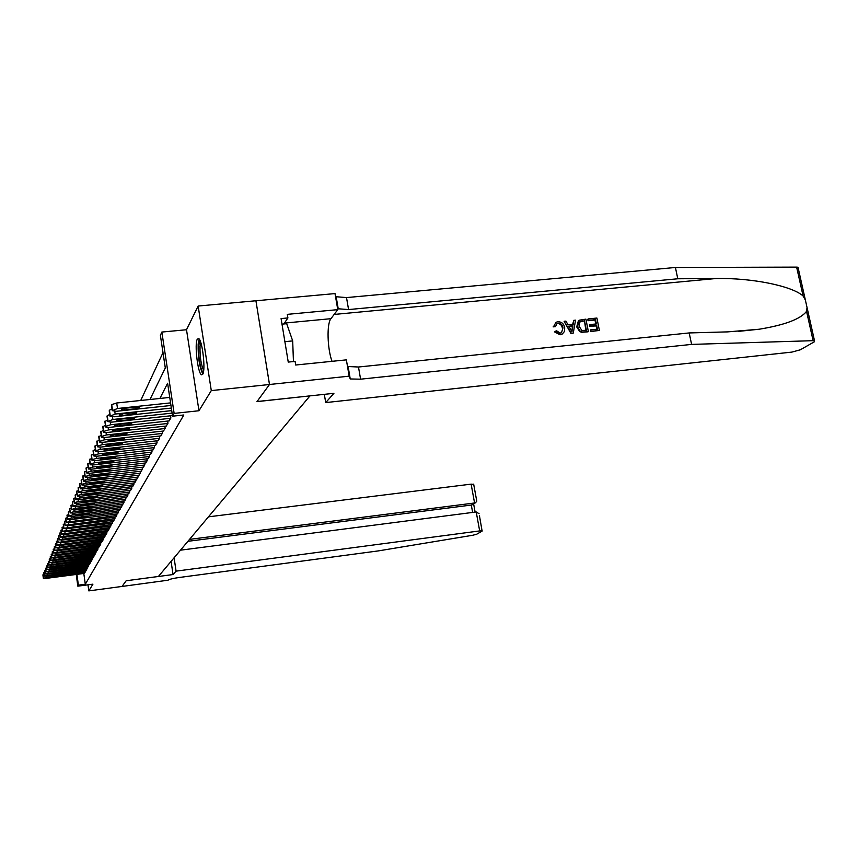 <?xml version="1.0" encoding="UTF-8"?>
<svg xmlns="http://www.w3.org/2000/svg" width="858" height="858" viewBox="0 0 858 858"><rect width="100%" height="100%" fill="white"/><g stroke="black" fill="none" stroke-linecap="round" stroke-linejoin="round"><path stroke-width="1.29" d="M197.308 339.178C194.316 343.844 197.812 373.53 201.501 374.796L202.735 374.249C205.802 370.098 202.359 340.004 198.648 338.556L197.308 339.178M149.989 399.506L165.304 367.943L160.392 335.349L161.851 332.057L174.131 413.406L172.576 416.194L167.61 383.247L159.899 398.466M269.498 384.491L257.046 401.544L333.934 393.318L325.718 402.584L791.859 352.102L800.31 349.796L814.285 341.838L814.478 340.637L691.602 344.401L360.585 379.182L350.246 378.957L349.163 376.169L269.498 384.491L255.92 300.761L198.144 306.038L186.508 329.74L161.851 332.057M162.999 352.649L140.733 400.471M349.163 376.169L346.375 359.867L295.688 365.015L295.098 361.4L288.245 362.087L281.081 318.586L287.902 317.943L287.312 314.36L337.773 309.641L335.017 293.586L255.92 300.761L269.476 384.513L211.293 390.594L198.144 306.038M87.977 584.813L88.824 590.883L92.932 584.159L77.831 586.164L76.223 574.452M479.397 515.444L482.121 531.123L476.683 534.234L472.79 535.253L378.131 550.933L178.4 577.606C172.78 578.431 169.316 579.3 168.018 580.212L122.018 586.454L126.158 580.78L122.018 586.443L88.824 590.883M169.09 420.903L170.871 418.007L170.538 415.808M166.248 426.029L167.986 423.209L167.653 421.053M163.47 431.027L165.165 428.271L164.854 426.179M160.757 435.918L162.409 433.226L162.108 431.177M158.119 440.68L159.727 438.052L159.427 436.057M155.523 445.345L157.1 442.771L156.81 440.83M153.003 449.892L154.537 447.383L154.258 445.484M150.536 454.343L152.038 451.887L151.759 450.032M148.123 458.687L149.592 456.295L149.324 454.483M145.753 462.945L147.201 460.596L146.933 458.826M143.447 467.106L144.852 464.811L144.605 463.073M141.184 471.171L142.567 468.929L142.321 467.235M138.975 475.16L140.326 472.962L140.079 471.299M136.819 479.054L138.138 476.909L137.891 475.289M134.695 482.872L135.982 480.77L135.757 479.182M132.625 486.615L133.88 484.555L133.655 483M130.588 490.272L131.832 488.256L131.606 486.733M128.593 493.865L129.815 491.881L129.59 490.39M126.641 497.372L127.831 495.431L127.627 493.972M124.732 500.815L125.901 498.916L125.697 497.49M122.855 504.193L124.002 502.327L123.799 500.933M121.021 507.507L122.147 505.684L121.943 504.3M119.219 510.757L120.313 508.966L120.12 507.614M117.449 513.931L118.533 512.183L118.34 510.864M115.712 517.063L116.774 515.336L116.591 514.039M114.017 520.12L114.875 517.159M112.344 523.133L113.181 520.227M110.703 526.083L111.529 523.23M109.095 528.989L109.91 526.179M107.518 531.831L108.312 529.086M105.963 534.62L106.746 531.928M104.44 537.365L105.212 534.716M102.939 540.068L103.7 537.462M101.469 542.717L102.22 540.154M100.032 545.323L100.761 542.803M98.606 547.876L99.324 545.409M97.211 550.396L97.919 547.962M95.839 552.863L96.536 550.482M94.487 555.298L95.174 552.949M93.157 557.689L93.833 555.383M91.849 560.038L92.514 557.775M90.573 562.355L91.216 560.124M89.307 564.628L89.94 562.44M88.063 566.87L88.696 564.714M86.84 569.069L87.462 566.945M85.639 571.246L86.24 569.154M150.515 398.412L149.903 399.506M151.587 396.214L153.046 393.2M154.14 390.948L155.641 387.859M156.757 385.553L158.29 382.389M159.438 380.03L161.014 376.791M162.183 374.378L163.803 371.053M165.004 368.575L165.283 367.814M83.805 573.466L85.296 584.244L183.827 414.982L172.576 416.194M84.449 573.38L85.049 571.321M269.476 384.513L256.982 401.63L309.888 395.892M309.899 395.967L158.408 576.469L126.18 580.759L173.037 574.549L176.072 571.138L479.676 530.92L476.211 511.958L180.47 550.182M186.508 329.74L198.97 410.746L211.293 390.594M198.97 410.746L174.131 413.406M85.296 584.244L78.389 585.156L77.831 586.164M76.909 574.367L78.389 585.156M84.524 573.369L45.989 578.41L43.447 578.153L85.114 572.307M51.105 577.563L49.056 577.595L51.405 576.887L60.167 575.975L51.105 577.563L51.03 576.941M42.911 574.999L43.973 574.302M203.389 372.265C200.933 372.426 197.79 354.697 198.638 345.602L200.096 340.733M200.761 342.503L200.021 346.3C199.807 356.714 201.029 364.747 203.678 370.399M199.174 339.082L198.166 344.004C197.93 357.282 199.485 367.299 202.831 374.056M281.992 324.142L286.701 323.691L292.685 340.905L293.447 361.561M284.877 341.666L292.685 340.905M174.088 557.786L176.072 571.138M171.085 561.368L173.037 574.549M189.532 539.382L474.571 502.981L471.128 484.137L473.702 484.384M208.451 516.838L471.128 484.137M482.207 530.834L479.676 530.92M187.913 541.312L471.299 505.051L475.525 502.734L476.78 501.169L476.544 499.871M472.887 504.397L471.299 505.051L472.64 512.419M479.064 513.685L476.211 511.958M588.202 318.919L596.911 318.05L599.399 330.427L590.98 331.285L590.69 329.847L597.425 329.172L596.664 325.354L590.39 325.986L590.111 324.56L596.374 323.927L595.516 319.648L588.481 320.345L587.837 319.208L588.009 320.72L595.034 320.023L595.645 324.002M590.111 324.56L589.467 325.064L589.757 326.49L596.02 325.858L596.857 329.225M590.69 329.847L590.615 331.563L599.399 330.427M578.41 320.763L576.694 326.898L579.761 331.628L581.756 332.282L588.009 331.821L582.132 331.992L580.212 331.274L577.327 326.394L579.204 320.206L585.907 319.144L588.374 331.542M553.131 326.877L555.501 326.63L553.131 326.877M558.268 323.176L557.829 323.552C560.467 323.788 561.979 325.386 562.376 328.367L562.987 327.853C562.558 324.935 560.993 323.369 558.268 323.176L557.829 323.552M560.371 334.534L554.997 331.381L554.44 331.842L560.038 334.802L562.333 333.976L560.038 334.802M691.602 344.401L689.188 332.936L727.627 331.885L759.191 329.225C784.738 325.043 800.514 319.09 806.552 311.368L807.035 307.475L805.383 300.096L803.109 296.01C792.309 286.079 752.369 277.799 716.162 278.507L677.788 278.775L348.573 309.566L337.612 308.73M564.114 321.3L570.999 333.548L573.262 333.076L571.342 333.269L564.114 321.3L565.915 321.117L568.039 324.807L573.165 324.303L573.777 320.345L575.568 320.163L573.262 333.076M573.777 320.345L572.651 324.345M677.788 278.775L675.418 267.481L346.514 297.587L335.553 296.675M347.511 366.505L358.483 367.01L689.188 332.936M803.109 296.01L796.621 267.117L675.418 267.481M325.718 402.584L324.324 394.348M332.014 361.325C327.306 348.616 326.63 323.659 330.941 318.683L337.773 309.641M796.621 267.117L798.004 267.246L798.262 268.393M283.848 323.959L287.902 317.943M557.067 323.52L555.501 326.63M554.997 331.381L556.638 330.834L560.167 333.086L561.507 332.711L562.987 327.853M553.71 326.394L555.995 322.276L557.829 321.761C561.593 321.739 563.878 323.713 564.693 327.681L564.575 331.349L562.333 333.976M572.383 329.354L572.94 325.783L568.833 326.19L572.018 331.735L572.318 326.287L572.94 325.783M569.079 326.608L572.318 326.287M584.502 320.742L579.386 322.136L579.021 326.244L581.938 330.469L586.4 330.276L584.502 320.742L585.832 330.341M577.327 326.394L576.694 326.898M582.035 320.989L584.03 321.117M580.212 321.428L581.563 321.364M590.39 325.986L589.757 326.49M596.664 325.354L596.02 325.858M85.703 571.235L46.879 576.308L44.316 576.029L86.304 570.152M52.038 575.45L49.968 575.482L52.338 574.763L61.165 573.852L52.038 575.45L51.952 574.817M43.779 572.865L44.852 572.157M86.915 569.069L47.78 574.163L45.206 573.884L87.527 567.964M52.981 573.305L50.89 573.326L53.282 572.608L62.173 571.685L52.981 573.305L52.896 572.661M44.659 570.688L45.753 569.969M88.138 566.859L48.691 571.986L46.096 571.696L88.76 565.744M53.936 571.117L51.834 571.149L54.247 570.409L63.213 569.487L53.936 571.117L53.85 570.473M45.549 568.479L46.654 567.749M89.382 564.618L49.625 569.776L47.008 569.476L90.015 563.491M54.912 568.897L52.799 568.929L55.223 568.178L64.253 567.256L54.912 568.897L54.815 568.243M46.45 566.237L47.587 565.497M90.648 562.344L50.568 567.524L47.941 567.224L91.291 561.196M55.899 566.645L53.775 566.666L56.22 565.915L65.326 564.993L55.899 566.645L55.813 565.969M47.372 563.963L48.52 563.202M91.935 560.027L51.534 565.24L48.885 564.929L92.589 558.858M56.907 564.35L54.762 564.371L57.229 563.609L66.398 562.676L56.907 564.35L56.81 563.674M48.316 561.647L49.474 560.875M93.243 557.679L52.51 562.923L49.839 562.591L93.897 556.488M57.926 562.022L55.77 562.044L58.258 561.271L67.503 560.338L57.926 562.022L57.829 561.325M49.271 559.287L50.45 558.504M94.573 555.287L53.507 560.553L50.815 560.22L95.238 554.075M58.966 559.652L56.8 559.673L59.299 558.89L68.619 557.947L58.966 559.652L58.87 558.944M50.236 556.896L51.437 556.091M95.924 552.852L54.515 558.15L51.802 557.807L96.6 551.63M60.028 557.239L57.84 557.26L60.371 556.467L69.766 555.523L60.028 557.239L59.931 556.52M51.223 554.45L52.445 553.635M97.297 550.386L55.545 555.705L52.81 555.351L97.994 549.131M61.1 554.794L58.902 554.804L61.444 554L70.914 553.056L61.1 554.794L61.004 554.064M52.22 551.973L53.475 551.147M98.691 547.865L56.596 553.228L53.84 552.863L99.399 546.589M62.194 552.295L59.974 552.305L62.548 551.49L72.093 550.546L62.194 552.295L62.098 551.555M53.239 549.452L54.515 548.605M100.118 545.313L57.658 550.697L54.88 550.321L100.836 544.015M63.31 549.764L61.068 549.774L63.664 548.938L73.295 547.994L63.31 549.764L63.202 549.002M54.279 546.889L55.566 546.02M101.566 542.706L58.741 548.123L55.942 547.736L102.295 541.387M64.436 547.179L62.194 547.189L64.811 546.342L74.517 545.388L64.436 547.179L64.339 546.407M55.33 544.283L56.649 543.393M103.035 540.057L59.845 545.506L57.025 545.098L103.786 538.717M65.594 544.551L63.331 544.551L65.969 543.704L75.751 542.749L65.594 544.551L65.487 543.768M56.413 541.623L57.743 540.722M104.537 537.355L60.961 542.835L58.13 542.428L105.298 535.993M66.763 541.881L64.489 541.881L67.149 541.012L77.016 540.047L66.763 541.881L66.656 541.076M57.507 538.921L58.87 537.998M106.06 534.609L62.108 540.122L59.245 539.693L106.832 533.226M67.964 539.156L65.658 539.156L68.35 538.266L78.303 537.312L67.964 539.156L67.846 538.341M58.612 536.164L60.006 535.231M107.615 531.821L63.267 537.355L60.392 536.915L108.398 530.405M69.176 536.379L66.86 536.379L69.573 535.478L79.612 534.513L69.176 536.379L69.069 535.553M59.749 533.354L61.165 532.4M109.191 528.968L64.457 534.545L61.551 534.094L109.996 527.531M70.42 533.558L68.082 533.547L70.817 532.636L80.942 531.67L70.42 533.558L70.302 532.711M60.907 530.501L62.344 529.525M110.811 526.072L65.658 531.67L62.731 531.209L111.626 524.603M71.675 530.684L69.326 530.673L72.093 529.751L82.304 528.775L71.675 530.684L71.557 529.826M62.087 527.595L63.546 526.597M112.452 523.123L66.892 528.753L63.942 528.271L113.277 521.621M72.962 527.745L70.603 527.734L73.38 526.801L83.687 525.825L72.962 527.745L72.844 526.876M63.278 524.635L64.779 523.616M114.125 520.109L68.147 525.772L65.165 525.278L114.972 518.586M74.271 524.764L71.89 524.753L74.7 523.798L85.092 522.822L74.271 524.764L74.153 523.873M64.5 521.61L66.023 520.57M115.819 517.042L69.423 522.736L66.42 522.232L116.688 515.497M75.611 521.718L73.209 521.707L76.04 520.731L86.529 519.755L75.611 521.718L75.483 520.817M65.744 518.532L67.299 517.471M117.557 513.921L70.721 519.648L67.696 519.122L71.386 518.082L118.436 512.333M76.973 518.618L74.549 518.597L77.413 517.61L87.999 516.634L76.973 518.618L76.845 517.696M67.01 515.401L68.597 514.317M119.326 510.735L72.051 516.495L69.005 515.958L72.726 514.897L120.227 509.126M78.357 515.454L75.922 515.433L78.807 514.435L89.489 513.449L78.357 515.454L78.228 514.51M68.308 512.205L69.927 511.089M121.139 507.496L73.402 513.277L70.324 512.73L74.088 511.647L122.05 505.845M79.773 512.237L77.317 512.205L80.234 511.186L91.012 510.199L79.773 512.237L79.644 511.271M69.627 508.944L71.278 507.807M122.973 504.182L74.785 510.006L71.686 509.427L75.483 508.344L123.906 502.498M81.22 508.944L78.743 508.912L81.682 507.872L92.557 506.885L81.22 508.944L81.081 507.957M70.978 505.609L72.651 504.461M124.85 500.804L76.19 506.66L73.048 506.617L73.059 506.07L76.898 504.965L125.804 499.088M82.69 505.587L80.191 505.555L83.162 504.504L94.144 503.507L82.69 505.587L82.55 504.59M72.34 502.22L74.056 501.04M126.77 497.361L77.628 503.249L74.464 503.206L74.474 502.638L78.357 501.512L127.735 495.613M84.191 502.166L81.671 502.134L84.674 501.061L95.753 500.064L84.191 502.166L84.052 501.147M73.745 498.755L75.493 497.554M128.721 493.843L79.086 499.764L75.901 499.721L75.912 499.142L79.837 497.994L129.708 492.063M85.725 498.67L83.194 498.637L86.218 497.543L97.404 496.546L85.725 498.67L85.575 497.629M75.172 495.227L76.963 493.994M130.716 490.261L80.588 496.214L77.37 496.16L77.381 495.57L81.349 494.412L131.724 488.438M87.291 495.109L84.738 495.066L87.795 493.951L99.088 492.953L96.021 494.069L87.291 495.109L87.141 494.047M76.63 491.623L78.453 490.358M132.743 486.593L82.111 492.589L78.872 492.524L78.882 491.913L82.883 490.744L133.784 484.738M88.889 491.473L86.315 491.419L89.404 490.293L100.804 489.285L97.705 490.422L88.889 491.473L88.728 490.379M78.121 487.945L79.987 486.647M134.824 482.861L83.676 488.878L80.405 488.813L80.405 488.191L84.459 487.001L135.875 480.963M90.519 487.752L87.924 487.709L91.045 486.55L102.552 485.542L99.431 486.701L90.519 487.752L90.358 486.647M79.644 484.18L81.553 482.85M136.948 479.043L85.264 485.092L81.982 485.027L81.971 484.384L86.068 483.172L138.02 477.102M92.181 483.955L89.564 483.901L92.718 482.722L104.344 481.724L101.19 482.904L92.181 483.955L92.02 482.818M81.199 480.341L83.14 478.979M139.114 475.139L86.894 481.231L83.58 481.156L83.569 480.501L87.72 479.268L140.219 473.166M93.887 480.083L91.248 480.019L94.434 478.818L106.167 477.809L102.981 479.021L93.887 480.083L93.715 478.925M82.786 476.415L84.77 475.032M141.323 471.16L88.556 477.284L85.221 477.198L85.199 476.522L89.404 475.268L142.449 469.133M95.624 476.115L92.964 476.061L96.182 474.828L108.033 473.82L104.815 475.053L95.624 476.115L95.453 474.935M84.406 472.415L86.444 470.988M143.586 467.084L90.251 473.241L86.894 473.166L86.873 472.458L91.12 471.192L144.745 465.025M97.394 472.072L94.723 472.007L97.973 470.752L109.942 469.744L106.692 470.999L97.394 472.072L97.222 470.86M86.068 468.318L88.138 466.859M145.903 462.923L91.988 469.111L88.599 469.026L88.578 468.307L92.868 467.02L147.083 460.81M99.217 467.932L96.525 467.857L99.807 466.58L111.894 465.572L108.612 466.849L99.217 467.932L99.035 466.688M87.763 464.124L89.886 462.634M148.262 458.676L93.769 464.897L90.347 464.8L90.326 464.06L94.67 462.752L149.464 456.51M101.072 463.695L98.359 463.62L101.673 462.323L113.889 461.304L110.575 462.612L101.072 463.695L100.89 462.43M89.489 459.845L91.667 458.311M150.686 454.322L95.581 460.574L92.138 460.478L92.106 459.716L96.504 458.386L151.909 452.112M102.971 459.362L100.236 459.287L103.593 457.957L115.927 456.939L112.58 458.279L102.971 459.362L102.788 458.065M91.27 455.469L93.49 453.893M153.153 449.871L97.437 456.156L93.972 456.059L93.93 455.276L98.391 453.914L154.419 447.608M104.912 454.933L102.166 454.858L105.545 453.496L118.018 452.477L114.629 453.839L104.912 454.933L104.73 453.614M93.082 450.986L95.356 449.367M155.684 445.323L99.346 451.64L95.849 451.533L95.806 450.729L100.311 449.345L156.971 443.007M106.907 450.396L104.129 450.321L107.55 448.927L120.152 447.908L116.731 449.302L106.907 450.396L106.714 449.045M94.938 446.396L97.265 444.734M158.28 440.669L101.287 447.018L97.769 446.9L97.715 446.074L102.284 444.659L159.599 438.299M108.945 445.763L106.145 445.677C105.652 445.152 106.81 444.68 109.599 444.251L122.329 443.232C122.833 443.758 121.675 444.229 118.876 444.659L108.945 445.763L108.741 444.369M96.836 441.698L99.228 440.004M160.929 435.896L103.282 442.278L99.743 442.16L99.678 441.302L104.301 439.864L162.28 433.472M111.025 441.012L108.215 440.915C107.69 440.379 108.859 439.897 111.701 439.468L124.571 438.438C125.086 438.974 123.927 439.468 121.075 439.897L111.025 441.012L110.821 439.586M98.777 436.894L101.223 435.145M163.642 431.006L105.33 437.43L101.759 437.301L101.684 436.411L106.371 434.952L165.026 428.528M113.159 436.143L110.328 436.046C109.781 435.499 110.961 434.995 113.857 434.556L126.855 433.537C127.402 434.084 126.233 434.588 123.327 435.027L113.159 436.143L112.956 434.684M100.772 431.971L103.282 430.18M166.42 426.008L107.422 432.453L103.818 432.325L103.732 431.413L108.483 429.922L167.836 423.466M115.347 431.156L112.495 431.059C111.926 430.491 113.117 429.987 116.055 429.536L129.204 428.507C129.773 429.075 128.593 429.59 125.633 430.03L115.347 431.156L115.133 429.665M102.821 426.93L105.384 425.085M169.273 420.881L109.567 427.359L105.942 427.23L105.845 426.287L110.65 424.764L170.721 418.275M117.589 426.051L114.715 425.943C114.125 425.364 115.326 424.839 118.318 424.388L131.606 423.359C132.207 423.938 131.006 424.463 128.003 424.914L117.589 426.051L117.364 424.517M104.912 421.761L107.54 419.862M172.19 415.626L111.755 422.136L107.786 421.557L112.881 419.476L172.115 413.127M119.884 420.806L116.988 420.699C116.366 420.098 117.589 419.573 120.635 419.101L134.073 418.071C134.695 418.672 133.483 419.208 130.427 419.68L119.884 420.806L119.659 419.24M107.057 416.462L107.239 415.658L109.76 414.511M171.739 410.617L114.017 416.784L109.996 416.173L115.165 414.06L171.353 408.076M122.244 415.444L119.326 415.326C118.672 414.714 119.906 414.167 123.016 413.695L136.594 412.655C137.259 413.277 136.025 413.824 132.915 414.296L122.244 415.444L122.008 413.835M109.256 411.025L109.438 410.199L112.033 409.019M170.967 405.491L116.323 411.293L112.269 410.66L117.503 408.494L170.57 402.885M169.755 397.426L116.709 402.992L117.503 408.494M124.667 409.931L121.729 409.813C121.042 409.18 122.286 408.623 125.45 408.14L139.189 407.1C139.875 407.732 138.642 408.301 135.467 408.783L124.667 409.931L124.421 408.279M111.519 405.448L111.701 404.601L116.709 402.992M46.3 576.372L46.429 577.359M42.9 574.935L43.361 578.356M42.986 574.721L43.447 578.153M57.808 576.683L57.733 576.061M348.895 371.106L348.305 371.16M716.162 278.507L334.137 314.446M348.573 309.566L346.514 297.587M358.483 367.01L360.585 379.182M813.094 340.562L806.552 311.368M284.438 323.091L330.941 318.683M47.19 574.227L47.329 575.235M43.769 572.801L44.23 576.244M43.855 572.576L44.316 576.029M58.794 574.57L58.709 573.938M48.102 572.05L48.23 573.08M44.648 570.624L45.109 574.099M44.734 570.409L45.206 573.884M59.792 572.415L59.695 571.771M49.024 569.841L49.163 570.881M45.538 568.414L46.01 571.921M45.624 568.189L46.096 571.696M60.8 570.227L60.714 569.573M49.957 567.599L50.096 568.65M46.45 566.173L46.922 569.701M46.536 565.948L47.008 569.476M61.83 568.007L61.733 567.342M50.901 565.315L51.051 566.387M47.362 563.888L47.844 567.449M47.458 563.663L47.941 567.224M62.87 565.744L62.784 565.068M51.877 562.987L52.016 564.081M48.305 561.572L48.788 565.165M48.402 561.336L48.885 564.929M63.932 563.449L63.846 562.762M52.853 560.628L53.003 561.743M49.26 559.212L49.743 562.827M49.356 558.976L49.839 562.591M65.015 561.111L64.918 560.413M53.861 558.226L54.011 559.362M50.225 556.81L50.719 560.467M50.322 556.574L50.815 560.22M66.109 558.74L66.012 558.022M54.869 555.78L55.03 556.939M51.212 554.375L51.705 558.054M51.308 554.129L51.802 557.807M67.235 556.316L67.128 555.598M55.909 553.303L56.07 554.472M52.209 551.898L52.713 555.609M52.317 551.64L52.81 555.351M68.361 553.86L68.265 553.131M56.96 550.772L57.121 551.962M53.228 549.367L53.732 553.11M53.335 549.12L53.84 552.863M69.519 551.362L69.423 550.621M58.033 548.198L58.194 549.41M54.269 546.803L54.783 550.579M54.376 546.546L54.88 550.321M70.699 548.82L70.592 548.058M59.116 545.581L59.288 546.814M55.32 544.187L55.834 547.994M55.427 543.929L55.942 547.736M71.89 546.235L71.793 545.463M60.232 542.91L60.403 544.176M56.392 541.527L56.918 545.366M56.51 541.259L57.025 545.098M73.112 543.607L73.005 542.814M61.358 540.197L61.529 541.484M57.486 538.824L58.012 542.696M57.604 538.556L58.13 542.428M74.356 540.926L74.238 540.122M62.505 537.43L62.688 538.738M58.601 536.068L59.138 539.972M58.719 535.789L59.245 539.693M75.611 538.191L75.504 537.376M63.674 534.62L63.857 535.95M59.738 533.258L60.275 537.194M59.856 532.979L60.392 536.915M76.898 535.413L76.78 534.577M64.865 531.756L65.058 533.108M60.897 530.405L61.433 534.373M61.004 530.115L61.551 534.094M78.207 532.582L78.089 531.735M66.087 528.828L66.27 530.223M62.066 527.488L62.613 531.499M62.184 527.198L62.731 531.209M79.537 529.708L79.419 528.839M67.321 525.857L67.514 527.273M63.267 524.528L63.824 528.571M63.385 524.227L63.942 528.271M80.899 526.769L80.781 525.89M68.586 522.822L68.779 524.259M64.489 521.503L65.047 525.589M64.607 521.192L65.165 525.278M82.282 523.777L82.153 522.876M69.863 519.734L70.066 521.203M65.734 518.425L66.291 522.543M65.852 518.114L66.42 522.232M83.687 520.731L83.569 519.809M71.171 516.58L71.386 518.082M66.999 515.283L67.567 519.444M67.128 514.961L67.696 519.122M85.124 517.621L84.996 516.688M72.512 513.374L72.726 514.897M68.297 512.076L68.865 516.28M68.425 511.754L69.005 515.958M86.594 514.457L86.465 513.502M73.874 510.092L74.088 511.647M69.616 508.815L70.195 513.052M69.745 508.483L70.324 512.73M88.084 511.229L87.956 510.253M75.257 506.746L75.483 508.344M70.957 505.491L71.546 509.759M71.096 505.147L71.686 509.427M89.607 507.925L89.468 506.939M76.673 503.335L76.898 504.965M72.329 502.091L72.919 506.413M72.469 501.748L73.059 506.07M91.162 504.568L91.023 503.56M78.121 499.86L78.357 501.512M73.724 498.627L74.335 502.981M73.874 498.273L74.474 502.638M92.75 501.136L92.61 500.107M79.601 496.299L79.837 497.994M75.161 495.087L75.761 499.495M75.3 494.734L75.912 499.142M94.369 497.64L94.219 496.589M81.102 492.674L81.349 494.412M76.609 491.473L77.231 495.924M76.759 491.108L77.381 495.57M96.021 494.069L95.871 492.996M82.636 488.974L82.883 490.744M78.099 487.794L78.732 492.288M78.25 487.419L78.882 491.913M97.705 490.422L97.555 489.328M84.213 485.188L84.459 487.001M79.622 484.03L80.255 488.567M79.773 483.644L80.405 488.191M99.431 486.701L99.271 485.585M85.811 481.327L86.068 483.172M81.178 480.18L81.81 484.77M81.328 479.794L81.971 484.384M101.19 482.904L101.019 481.756M87.452 477.37L87.72 479.268M82.765 476.254L83.408 480.888M82.926 475.858L83.569 480.501M102.981 479.021L102.81 477.842M89.125 473.337L89.404 475.268M84.384 472.243L85.039 476.93M84.545 471.836L85.199 476.522M104.815 475.053L104.644 473.852M90.841 469.208L91.12 471.192M86.036 468.136L86.701 472.876M86.208 467.728L86.873 472.458M106.692 470.999L106.521 469.766M92.589 464.993L92.868 467.02M87.73 463.942L88.406 468.725M87.902 463.524L88.578 468.307M108.612 466.849L108.43 465.594M94.38 460.671L94.67 462.752M89.468 459.663L90.144 464.489M89.64 459.223L90.326 464.06M110.575 462.612L110.382 461.325M96.203 456.263L96.504 458.386M91.238 455.276L91.924 460.156M91.42 454.826L92.106 459.716M112.58 458.279L112.387 456.96M98.08 451.737L98.391 453.914M93.05 450.782L93.747 455.727M93.232 450.332L93.93 455.276M114.629 453.839L114.436 452.498M100 447.115L100.311 449.345M94.906 446.192L95.613 451.19M95.099 445.72L95.806 450.729M116.731 449.302L116.527 447.919M101.952 442.374L102.284 444.659M96.804 441.484L97.522 446.535M96.997 441.012L97.715 446.074M118.876 444.659L118.672 443.243M103.968 437.526L104.301 439.864M98.745 436.668L99.474 441.784M98.949 436.186L99.678 441.302M121.075 439.897L120.871 438.449M106.027 432.55L106.371 434.952M100.74 431.735L101.48 436.915M100.944 431.242L101.684 436.411M123.327 435.027L123.112 433.547M108.129 427.456L108.483 429.922M102.778 426.683L103.528 431.917M102.992 426.179L103.732 431.413M125.633 430.03L125.418 428.517M110.296 422.243L110.65 424.764M104.88 421.503L105.631 426.801M105.084 420.978L105.845 426.287M128.003 424.914L127.778 423.359M112.505 416.881L112.881 419.476M107.014 416.194L107.786 421.557M107.239 415.658L108.001 421.021M130.427 419.68L130.191 418.082M114.779 411.39L115.165 414.06M109.223 410.757L109.996 416.173M109.438 410.199L110.221 415.626M132.915 414.296L132.679 412.666M111.476 405.169L112.269 410.66M111.701 404.601L112.495 410.092M135.467 408.783L135.221 407.1M473.659 484.126L476.78 501.169M472.243 504.794L475.525 502.734M475.118 512.108L473.627 503.925M759.191 329.225L738.202 331.402M349.013 371.75L348.412 371.814M348.144 366.731L350.246 378.957M338.256 308.998L336.197 296.965M814.478 340.637L807.035 307.475M805.383 300.096L798.004 267.246M114.715 425.943L114.64 425.396M116.988 420.699L116.913 420.13M119.326 415.326L119.241 414.736M121.729 409.813L121.643 409.191"/></g></svg>
